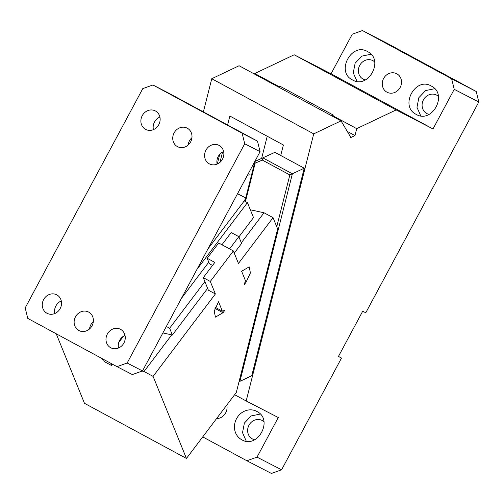 <?xml version="1.0" encoding="UTF-8"?>
<svg xmlns="http://www.w3.org/2000/svg" width="504" height="504" viewBox="0 0 504 504"><rect width="100%" height="100%" fill="white"/><g stroke="black" fill="none" stroke-linecap="round" stroke-linejoin="round"><path stroke-width="0.76" d="M454.236 89.328L432.999 128.936L396.144 109.922L294.191 54.779L331.04 73.798L352.283 34.19L362.445 30.561L451.653 78.807L454.236 89.328L478.8 102.003L365.778 312.789L362.71 311.201L338.436 356.473L341.51 358.054L338.468 356.41M203.377 111.888L211.762 78.725L313.715 133.862L246.179 400.964L278.258 417.526L257.021 457.134L281.585 469.81L271.423 473.439L246.859 460.763L202.734 436.899M347.256 131.399L354.967 135.57L350.412 137.731L350.589 137.044L341.05 120.878L239.091 65.74L211.762 78.725M294.191 54.779L254.766 73.508L254.608 74.132M362.445 30.561L387.009 43.237L476.223 91.489L451.653 78.807M478.8 102.003L476.223 91.489M432.999 128.936L331.04 73.798M396.812 73.786A10.433 9.418 117.3 0 1 400.207 87.381A10.433 9.418 117.3 0 1 387.097 92.251A10.433 9.418 117.3 0 1 386.952 92.175A10.433 9.418 117.3 0 1 383.557 78.58A10.433 9.418 117.3 0 1 396.667 73.71A10.433 9.418 117.3 0 1 396.812 73.786M367.605 51.603L367.857 51.742C384.426 60.033 368.235 89.58 352.435 79.897C335.525 71.877 351.635 41.832 367.605 51.603L367.378 51.484M431.329 86.064C415.353 76.299 399.244 106.338 416.159 114.358C431.959 124.041 448.151 94.494 431.581 86.203L431.103 85.945M371.007 54.243L361.904 56.114L355.125 63.22L353.26 72.866L357.015 81.371M374.655 61.898A10.433 9.418 -62.7 0 0 372.935 60.675A10.433 9.418 -62.7 0 0 372.79 60.593A10.433 9.418 -62.7 0 0 359.673 65.47A10.433 9.418 -62.7 0 0 363.075 79.065A10.433 9.418 -62.7 0 0 363.22 79.141A10.433 9.418 -62.7 0 0 365.362 79.903M429.08 114.364A10.433 9.418 117.3 0 1 426.938 113.602A10.433 9.418 117.3 0 1 426.794 113.526A10.433 9.418 117.3 0 1 423.398 99.931A10.433 9.418 117.3 0 1 436.508 95.061A10.433 9.418 117.3 0 1 436.653 95.136A10.433 9.418 117.3 0 1 438.373 96.365M434.731 88.71L425.628 90.575L418.849 97.688L416.978 107.333L420.733 115.832M217.281 164.033L219.738 154.325M219.964 162.319L222.566 152.019M254.766 73.508L278.977 86.606L279.89 86.171L327.046 111.674L333.415 115.12L332.508 115.555L356.719 128.652L354.967 135.57M332.508 115.555L332.35 116.172M278.977 86.606L278.819 87.223M396.144 109.922L356.719 128.652M279.89 86.171L279.525 87.608M267.227 136.244L261.664 158.256M280.722 155.478L283.38 144.982L229.856 116.033L227.588 124.979M304.233 168.197L289.857 174.951L262.345 160.07L263.075 157.966L292.389 173.823L239.91 381.358L251.754 375.732L304.233 168.197L274.919 152.34L254.955 161.444L274.919 152.34M239.261 380.772L239.91 381.358L239.205 380.974M276.753 226.762L289.857 174.951M245.719 197.971L254.955 161.444L255.175 163.138L262.345 160.07M255.175 163.138L245.454 201.575M245.58 198.526L244.887 201.266M234.612 394.714L246.179 400.964M257.021 457.134L246.859 460.763M226.781 405.077A10.433 9.418 117.3 0 1 216.581 418.572M254.621 439.734A10.433 9.418 117.3 0 1 252.479 438.965A10.433 9.418 117.3 0 1 252.334 438.889A10.433 9.418 117.3 0 1 248.938 425.294A10.433 9.418 117.3 0 1 262.048 420.424A10.433 9.418 117.3 0 1 262.193 420.5A10.433 9.418 117.3 0 1 263.913 421.728M260.272 414.074L251.168 415.939L244.39 423.051L242.518 432.697L246.273 441.195M241.7 439.721A16.052 14.49 -62.7 0 1 236.471 418.805A16.052 14.49 -62.7 0 1 256.643 411.308A16.052 14.49 -62.7 0 1 256.87 411.428L257.122 411.573C273.691 419.857 257.5 449.411 241.7 439.721L241.92 439.841M341.51 358.054L281.585 469.81M341.05 120.878L313.715 133.862M187.299 128.205A10.433 9.418 -62.7 0 0 187.154 128.129A10.433 9.418 -62.7 0 0 174.044 133.006A10.433 9.418 -62.7 0 0 177.439 146.601A10.433 9.418 -62.7 0 0 177.584 146.677A10.433 9.418 -62.7 0 0 190.695 141.8A10.433 9.418 -62.7 0 0 187.299 128.205M191.955 137.674A10.433 9.418 -62.7 0 0 188.143 145.058M152.933 84.987L242.147 133.232L244.724 143.753L231.834 167.801L127.153 363.019L116.991 366.647L27.777 318.402L25.2 307.881L142.771 88.616L152.933 84.987L168.286 92.912L257.5 141.158L260.077 151.679L142.506 370.944L132.344 374.573L116.991 366.647M78.832 330.498A10.433 9.418 117.3 0 1 75.436 316.903A10.433 9.418 117.3 0 1 88.547 312.033A10.433 9.418 117.3 0 1 88.691 312.108A10.433 9.418 117.3 0 1 92.087 325.704A10.433 9.418 117.3 0 1 78.977 330.58A10.433 9.418 117.3 0 1 78.832 330.498M219.164 145.442A10.433 9.418 117.3 0 1 222.56 159.031A10.433 9.418 117.3 0 1 209.444 163.907A10.433 9.418 117.3 0 1 209.299 163.832A10.433 9.418 117.3 0 1 205.903 150.236A10.433 9.418 117.3 0 1 219.019 145.36A10.433 9.418 117.3 0 1 219.164 145.442M56.832 294.878A10.433 9.418 117.3 0 1 60.228 308.473A10.433 9.418 117.3 0 1 47.118 313.343A10.433 9.418 117.3 0 1 46.973 313.267A10.433 9.418 117.3 0 1 43.577 299.672A10.433 9.418 117.3 0 1 56.687 294.802A10.433 9.418 117.3 0 1 56.832 294.878M110.691 347.729A10.433 9.418 117.3 0 1 107.295 334.139A10.433 9.418 117.3 0 1 120.412 329.263A10.433 9.418 117.3 0 1 120.557 329.339A10.433 9.418 117.3 0 1 123.953 342.934A10.433 9.418 117.3 0 1 110.842 347.81A10.433 9.418 117.3 0 1 110.691 347.729M145.58 129.364A10.433 9.418 117.3 0 1 142.185 115.775A10.433 9.418 117.3 0 1 155.295 110.899A10.433 9.418 117.3 0 1 155.44 110.975A10.433 9.418 117.3 0 1 158.836 124.57A10.433 9.418 117.3 0 1 145.725 129.446A10.433 9.418 117.3 0 1 145.58 129.364M89.536 328.961A10.433 9.418 117.3 0 1 93.347 321.571M244.724 143.753L260.077 151.679M257.5 141.158L242.147 133.232M204.882 281.597L169.627 328.236L172.381 335.002L162.887 332.936M169.627 328.236L166.358 326.466M234.259 253.134L241.592 243.438L238.839 236.666L229.597 248.9M238.839 236.666L231.191 232.533L221.949 244.761M181.402 298.412L208.769 262.2M207.881 249.02L244.238 200.92L247.426 202.639L253.499 217.589L238.921 236.874M247.426 202.639L196.925 269.457M244.238 200.92L245.839 198.041L237.523 193.744M217.123 164.102A10.433 9.418 117.3 0 1 223.625 151.502M54.791 313.545A10.433 9.418 117.3 0 1 61.293 300.945M118.516 348.006A10.433 9.418 117.3 0 1 125.017 335.406M153.399 129.641A10.433 9.418 117.3 0 1 159.9 117.041M237.586 193.624L245.839 198.041M207.629 288.364L172.381 335.002M142.506 370.944L127.153 363.019M251.502 175.108L248.919 174.806L247.25 175.6M250.331 209.784L264.014 212.77L241.328 242.789M111.812 363.85L111.415 364.373L111.97 365.728L104.322 361.595L103.774 360.24L100.706 357.84M212.531 265.438L209.399 263.743L207.176 258.275L218.711 243.01L233.365 250.935L238.449 263.441L273.055 217.659L277.647 228.961L236.294 392.49L186.442 458.451L153.09 376.381L144.049 371.492L142.141 371.076M113.715 364.877L111.415 364.373M144.049 371.492L171.732 334.864M103.774 360.24L104.171 359.711M273.055 217.659L264.014 212.77M153.09 376.381L215.378 293.964L208.366 290.178L203.288 277.673L210.294 281.459L215.378 293.964M104.322 361.595L105.286 360.316M118.749 342.506L123.53 336.181M233.365 250.935L210.294 281.459M245.435 280.64L244.226 284.647L246.072 282.202L250.406 272.91L249.19 266.849L241.624 271.259L245.435 280.64M222.365 311.163L224.847 310.288L223.001 312.726L215.428 317.136L214.219 311.081L218.553 301.783L222.365 311.163L215.372 307.377M207.176 258.275L214.817 262.408L203.288 277.673M56.234 333.787L84.483 403.313L186.442 458.451M214.981 308.391L223.001 312.726M245.12 281.686L246.072 282.202"/></g></svg>
